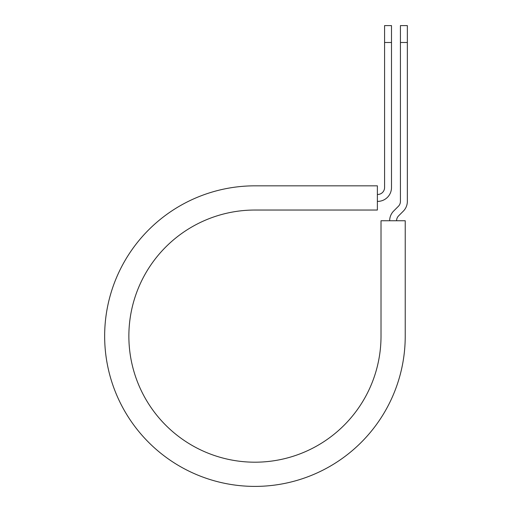 <?xml version="1.0" encoding="UTF-8"?>
<svg xmlns="http://www.w3.org/2000/svg" width="512" height="512" viewBox="0 0 512 512"><rect width="100%" height="100%" fill="white"/><g stroke="black" fill="none" stroke-linecap="round" stroke-linejoin="round"><path stroke-width="0.77" d="M384.576 42.49L384.576 25.6L391.494 25.6L391.494 42.49L384.576 42.49L384.576 187.558A6.918 6.918 0 0 1 377.664 194.47L377.376 194.47M391.494 42.49L391.494 187.558A13.83 13.83 0 0 1 377.664 201.389L377.376 201.389M396.582 220.749A6.918 6.918 0 0 1 398.605 215.859L403.296 211.168A13.83 13.83 0 0 0 407.347 201.389L407.347 25.6L400.429 25.6L400.429 201.389A6.918 6.918 0 0 1 398.4 206.278L393.715 210.97A13.83 13.83 0 0 0 389.664 220.749M407.347 42.49L400.429 42.49M254.938 185.83L377.376 185.83L377.376 210.035L254.938 210.035A126.08 126.08 0 0 0 128.864 336.115A126.08 126.08 0 0 0 254.938 462.195A126.08 126.08 0 0 0 381.018 336.115L381.018 220.749L405.229 220.749L405.229 336.115A150.285 150.285 0 0 1 254.938 486.4A150.285 150.285 0 0 1 104.653 336.115A150.285 150.285 0 0 1 254.938 185.83"/></g></svg>
